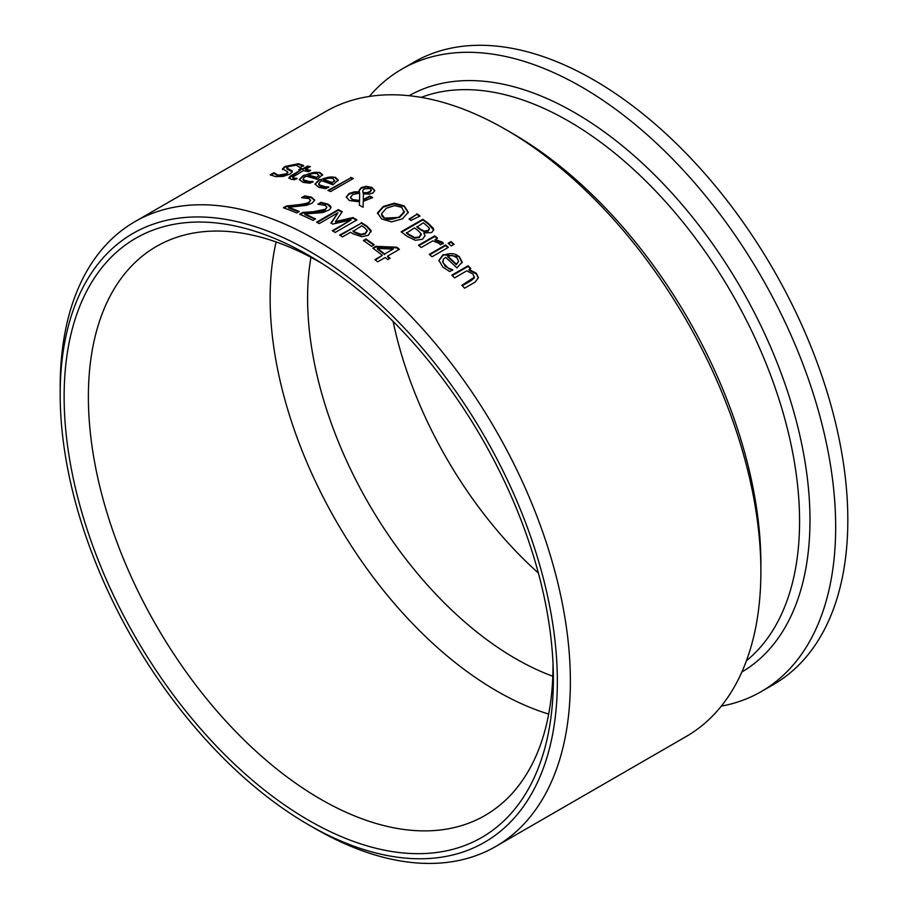 <?xml version="1.0" encoding="UTF-8"?>
<svg xmlns="http://www.w3.org/2000/svg" width="908" height="908" viewBox="0 0 908 908"><rect width="100%" height="100%" fill="white"/><g stroke="black" fill="none" stroke-linecap="round" stroke-linejoin="round"><path stroke-width="1.36" d="M363.87 240.87L366.003 239.633A359.999 207.841 60 0 1 373.744 245.069M366.003 238.997A360.76 208.284 60 0 1 374.232 244.785L371.588 246.318A360.76 208.284 -120 0 0 363.37 240.529L366.003 238.997L366.003 239.633M299.322 179.863L303.374 176.038C311.126 172.509 316.529 171.487 319.605 172.951L322.499 175.357M309.571 181.532L312.919 181.441A360.76 208.284 60 0 1 313.067 181.487L310.082 183.212L303.147 182.372L299.288 179.546L303.374 175.38L319.605 172.304L322.499 174.711L317.244 179.341A360.76 208.284 -120 0 0 305.962 176.175L303.726 177.809L303.34 179.875L309.571 181.532L309.571 182.179L312.919 182.088M303.09 179.444L303.544 180.737L305.508 181.634L309.571 182.179M316.665 177.332L319.003 175.811L317.187 173.564L312.647 173.428L308.062 174.972A360.76 208.284 60 0 1 316.665 177.332L319.003 175.335M308.062 174.972L308.062 175.619A359.999 207.841 60 0 1 316.665 177.968M286.849 168.014L292.16 170.988L292.24 171.998L289.913 174.041L283.33 176.368L275.692 176.64L270.255 174.835L273.887 172.747A360.76 208.284 60 0 1 274.091 172.77L277.984 175.176L286.451 173.791L287.757 171.884L282.49 168.843L285.01 166.436L298.516 163.701L303.567 165.517L300.117 167.515A360.76 208.284 -120 0 0 299.912 167.481L296.212 165.177L288.313 166.573L286.894 168.911L292.285 171.884M282.49 169.524L285.01 167.117L298.516 164.371L303.567 166.187M270.811 175.199L273.887 173.428A359.999 207.841 60 0 1 274.091 173.451L277.984 175.846L286.451 174.461L287.938 172.316M274.091 172.77L274.091 173.451M273.887 172.747L273.887 173.428M315.031 184.403L319.094 180.397C327.028 176.935 332.43 176.107 335.313 177.9L338.219 180.658M325.28 186.787L328.628 186.855A360.76 208.284 60 0 1 328.787 186.912L325.79 188.637L318.867 187.377L314.997 184.086L319.094 179.75L335.313 177.253L338.219 180.022L332.952 184.789A360.76 208.284 -120 0 0 321.682 180.76L319.332 182.553L319.185 184.823L325.28 186.787L325.28 187.423L328.628 187.491M318.799 184.142L319.276 185.55L321.216 186.628L325.28 187.423M332.373 182.576L334.712 180.976L332.907 178.501L328.367 178.116L323.77 179.557A360.76 208.284 60 0 1 332.373 182.576L334.712 180.465M323.77 179.557L323.77 180.193A359.999 207.841 60 0 1 332.373 183.212M292.853 177.003L294.135 178.082L296.871 178.286A360.76 208.284 60 0 1 297.029 178.32L294.555 179.739L291.059 179.319L288.846 177.855L290.185 176.186L300.65 170.057A360.76 208.284 -120 0 0 298.8 169.717L301.07 168.4A360.76 208.284 60 0 1 302.92 168.752L307.596 166.051A360.76 208.284 60 0 1 310.343 166.595L305.667 169.297A360.76 208.284 60 0 1 310.718 170.42L308.448 171.726A360.76 208.284 -120 0 0 303.397 170.613L292.853 177.003L292.728 177.968L294.135 178.74L296.871 178.933M305.667 169.297L305.667 169.955A359.999 207.841 60 0 1 309.9 170.886M299.674 169.875L301.07 169.058A359.999 207.841 60 0 1 302.92 169.41L307.596 166.709A359.999 207.841 60 0 1 309.503 167.083M288.914 178.195L300.65 170.057M307.596 166.051L307.596 166.709M302.92 168.752L302.92 169.41M301.07 168.4L301.07 169.058M350.601 177.344A360.76 208.284 60 0 1 353.348 178.456L330.671 191.554A360.76 208.284 -120 0 0 327.924 190.442L350.601 177.979A359.999 207.841 60 0 1 352.713 178.831M328.571 190.703L350.601 177.979M362.837 190.918L363.098 193.2L367.048 193.279L369.897 192.212L371.202 190.26M362.746 191.384L363.098 193.2M359.534 201.065L359.681 193.075L352.701 194.55L350.511 197.218L352.508 199.544L359.534 200.43L359.534 201.065L352.508 200.169L350.545 197.558M363.279 199.556L369.84 196.071A360.76 208.284 60 0 1 372.689 197.603L363.257 201.338L363.098 207.285A360.76 208.284 -120 0 0 359.375 205.231L359.511 201.837L349.342 200.52L346.254 196.945L348.99 193.529L354.268 191.838L359.33 191.792L359.069 190.442L361.248 187.593L366.219 186.31L372.042 187.491L374.754 190.578L373.029 192.893L369.227 194.164L363.438 193.858L363.279 200.18L369.84 196.696A359.999 207.841 60 0 1 372.132 197.921M359.08 190.771L361.248 188.228L366.219 186.934L372.042 188.115L374.732 190.884M346.277 197.263L348.99 194.164L354.268 192.462L359.33 192.417L359.33 191.792M359.398 205.242L359.511 201.837M363.098 192.575L367.048 192.655L369.897 191.577L371.247 189.897L370.101 188.489L364.244 188.875L362.837 190.294M367.048 192.655L367.048 193.279M359.534 200.43L359.681 193.075M366.219 186.31L366.219 186.934M369.84 196.071L369.84 196.696M394.288 203.188L404.208 205.878L408.271 212.211L402.505 218.817L391.541 221.87L381.576 218.953L377.535 212.835L383.301 206.445L394.288 203.188L394.288 203.812L404.208 206.513L408.271 212.835M377.512 213.63L383.301 207.069L394.288 203.812M381.508 214.129L382.098 216.32L384.095 218.147L399.486 217.398L404.276 212.415L401.722 207.342L394.651 205.583L386.309 208.273L381.496 213.811L384.095 217.511C386.774 220.213 391.904 219.974 399.486 216.774L404.344 211.405M404.276 212.415L404.355 211.723M423.843 232.925L424.989 235.762L422.504 239.258L415.342 240.302L407.34 236.466A360.76 208.284 -120 0 0 401.109 231.812L422.822 219.282A360.76 208.284 60 0 1 428.576 223.572L433.4 228.487L433.706 229.803L431.641 232.584L423.843 232.925L424.967 236.08M401.597 232.176L422.822 219.918A359.999 207.841 60 0 1 428.576 224.208L433.684 230.11M406.455 232.527A360.76 208.284 60 0 1 408.804 234.287L414.638 237.544L419.371 236.943L420.994 233.617L417.759 230.36A360.76 208.284 -120 0 0 414.479 227.897L406.455 233.163A359.999 207.841 60 0 1 408.804 234.922L414.638 238.18L419.371 237.578L420.994 234.253M420.994 233.617L421.233 235.024M416.897 226.501A360.76 208.284 60 0 1 420.166 228.975L424.218 231.109L428.224 230.439L429.393 228.271L426.011 224.912A360.76 208.284 -120 0 0 423.253 222.835L416.897 227.136A359.999 207.841 60 0 1 420.166 229.599L424.218 231.744L428.224 231.075L429.393 228.907M429.393 228.271L429.461 229.122M414.638 237.544L414.638 238.18M433.4 228.487L433.4 229.122M422.822 219.282L422.822 219.918M416.829 213.732A360.76 208.284 60 0 1 420.064 216.025L410.984 220.44A360.76 208.284 -120 0 0 409.009 219.055L416.829 214.356A359.999 207.841 60 0 1 419.541 216.274M409.463 219.373L416.829 214.356M429.768 254.751L445.612 245.603A359.999 207.841 60 0 1 447.916 247.612M445.612 244.956A360.76 208.284 60 0 1 448.359 247.351L432.06 256.76A360.76 208.284 -120 0 0 429.314 254.365L445.612 244.956L445.612 245.603M435.102 239.508L442.321 242.13L443.342 243.128L440.494 244.774A360.76 208.284 -120 0 0 440.357 244.649L438.995 243.321L432.798 240.836L421.244 247.521A360.76 208.284 -120 0 0 418.497 245.262L434.796 235.853A360.76 208.284 60 0 1 437.531 238.112L435.102 240.155L443.342 243.764M434.796 235.853L434.796 236.489A359.999 207.841 60 0 1 437.077 238.373M418.951 245.637L434.796 236.489M442.718 261.583L445.158 266.316L452.559 270.357M438.95 260.63L443.025 255.341C450.777 252.606 456.191 253.23 459.255 257.214L462.149 262.73M447.712 256.101A360.76 208.284 60 0 1 456.315 264.126L458.654 261.345L456.837 257.713L452.298 255.443L447.712 256.101L447.712 256.76A359.999 207.841 60 0 1 456.315 264.784L458.665 261.266M456.315 264.126L456.315 264.784M449.222 268.405L452.559 269.699A360.76 208.284 60 0 1 452.717 269.846L449.732 271.571L442.798 267.077L438.939 260.301L443.025 254.694L459.255 256.567L462.149 262.072L456.894 267.905A360.76 208.284 -120 0 0 445.612 257.316L443.308 259.302L443.025 262.821L449.222 269.063M450.992 241.596A360.76 208.284 60 0 1 454.114 244.32L451.265 245.966A360.76 208.284 -120 0 0 448.143 243.242L450.992 241.596L450.992 242.243A359.999 207.841 60 0 1 453.671 244.57M448.597 243.628L450.992 242.243M469.039 269.517L476.246 273.217L478.437 277.598L475.179 282.082L464.601 288.188A360.76 208.284 -120 0 0 461.854 285.316L474.26 277.303L472.92 273.978L466.735 270.845L454.556 277.882A360.76 208.284 -120 0 0 451.809 275.158L468.097 265.749A360.76 208.284 60 0 1 470.843 268.473L469.039 270.187L476.246 273.887L478.425 277.939M452.229 275.578L468.097 266.419A359.999 207.841 60 0 1 470.423 268.711M462.274 285.748L471.15 280.629L474.26 277.973L474.373 276.929M468.097 265.749L468.097 266.419M474.26 277.973L474.396 277.281M304.702 195.878L311.569 197.195L314.713 200.135L312.068 203.233L306.598 205.276L288.619 207.308A360.76 208.284 60 0 1 299.277 211.507L296.768 212.96A360.76 208.284 -120 0 0 283.375 207.773L286.451 205.991L286.451 206.627L296.927 205.537C304.986 204.448 309.004 203.517 308.958 202.745L310.627 200.248L308.834 198.568L301.762 197.728A360.76 208.284 -120 0 0 301.604 197.672L304.702 195.878L304.702 196.525L311.569 197.831L314.69 200.452M284.056 208.011L286.451 206.627M286.451 205.991L296.927 204.902C304.135 204.016 308.152 203.086 308.958 202.121L310.615 200.112M288.619 207.308L288.619 207.943A359.999 207.841 60 0 1 298.641 211.87M302.636 197.717L304.702 196.525M304.906 213.947A360.76 208.284 60 0 1 315.575 218.953L313.056 220.406A360.76 208.284 -120 0 0 299.663 214.197L302.75 212.415L313.215 211.734L325.257 209.271L326.903 207.183L325.132 205.435L318.061 204.209A360.76 208.284 -120 0 0 317.902 204.13L321.001 202.348L327.856 204.084L330.308 205.73L331.011 207.262L329.672 209.703L322.896 212.563L304.906 213.947L304.906 214.572A359.999 207.841 60 0 1 314.985 219.293M318.833 204.232L321.001 202.983L327.856 204.709L330.989 207.705M300.287 214.47L302.75 213.051L313.215 212.37C321.284 211.553 325.291 210.735 325.257 209.896L326.903 207.183M321.001 202.348L321.001 202.983M302.75 212.415L302.75 213.051M351.021 219.963L332.623 224.083A360.76 208.284 -120 0 0 330.864 223.107L337.98 212.767L319.276 223.561A360.76 208.284 -120 0 0 316.574 222.176L338.298 209.635A360.76 208.284 60 0 1 342.237 211.678L335.563 221.586L352.894 217.568A360.76 208.284 60 0 1 356.912 219.918L335.2 232.459A360.76 208.284 -120 0 0 332.305 230.757L351.021 219.963L332.85 231.075M331.182 223.277L337.98 212.767M352.894 217.568L352.894 218.192A359.999 207.841 60 0 1 356.379 220.224M335.563 221.586L335.563 222.21L352.894 218.192M338.298 209.635L338.298 210.259A359.999 207.841 60 0 1 341.919 212.143M317.153 222.471L338.298 210.259M340.125 235.433L361.316 223.209A359.999 207.841 60 0 1 366.764 226.625L371.236 231.801M353.042 230.814A360.76 208.284 60 0 1 355.005 232.062L360.941 234.298L365.391 233.254L367.138 230.314L364.085 227.329A360.76 208.284 -120 0 0 361.702 225.808L353.042 231.438A359.999 207.841 60 0 1 355.005 232.686L360.941 234.934L365.391 233.878L367.138 230.938M367.138 230.314L367.207 231.222M360.941 234.298L360.941 234.934M361.316 222.573A360.76 208.284 60 0 1 366.764 226.001L371.1 230.484L368.489 235.217L361.77 236.727L353.019 233.787A360.76 208.284 -120 0 0 350.579 232.232L342.486 236.909A360.76 208.284 -120 0 0 339.592 235.115L361.316 223.209M382.336 255.341A360.76 208.284 -120 0 0 372.745 248.1L375.81 246.329L396.717 247.203A360.76 208.284 60 0 1 399.395 249.303L387.478 256.181A360.76 208.284 60 0 1 390.065 258.235L387.727 259.586A360.76 208.284 -120 0 0 385.14 257.531L377.671 261.833A360.76 208.284 -120 0 0 374.879 259.643L382.336 255.341L375.344 260.006M377.376 248.44A360.76 208.284 60 0 1 384.674 253.979L393.164 249.087L377.376 248.44L377.376 249.064A359.999 207.841 60 0 1 384.674 254.626M387.478 256.181L387.478 256.816A359.999 207.841 60 0 1 389.6 258.508M396.717 247.203L396.717 247.839A359.999 207.841 60 0 1 398.918 249.564M375.81 246.329L375.81 246.965L396.717 247.839M373.233 248.452L375.81 246.965M384.674 253.979L393.164 249.087M308.754 824.895L315.269 828.663A360.76 208.284 -120 0 0 495.654 846.528A360.76 208.284 -120 0 0 570.372 681.375A360.76 208.284 -120 0 0 412.89 318.322A360.76 208.284 -120 0 0 134.895 221.666A360.76 208.284 -120 0 0 60.178 386.819L60.178 394.344A351.555 202.972 60 0 1 308.754 250.824A351.555 202.972 60 0 1 557.342 681.375A351.555 202.972 60 0 1 308.754 824.895A351.555 202.972 60 0 1 60.178 394.344M134.895 221.666L325.404 111.684A360.76 208.284 60 0 1 505.779 129.549A360.76 208.284 60 0 1 760.881 571.393A360.76 208.284 60 0 1 686.153 736.536L495.654 846.528M760.881 571.393L760.881 563.868A351.555 202.972 -120 0 0 512.294 133.306L505.779 129.549M721.304 706.129A359.375 207.489 -120 0 0 761.233 691.601A359.375 207.489 -120 0 0 835.666 527.083A359.375 207.489 -120 0 0 678.798 165.415A359.375 207.489 -120 0 0 401.858 69.133A359.375 207.489 -120 0 0 369.306 96.452M553.381 679.093A345.959 199.737 -120 0 0 553.256 669.945A345.959 199.737 -120 0 0 316.62 260.074A345.959 199.737 -120 0 0 64.184 390.599A345.959 199.737 -120 0 0 306.132 818.8A345.959 199.737 -120 0 0 553.381 679.093M553.006 663.044A328.537 189.681 60 0 1 553.006 665.099A328.537 189.681 60 0 1 488.538 813.341A328.537 189.681 60 0 1 156.426 625.816A328.537 189.681 60 0 1 160.08 244.422A328.537 189.681 60 0 1 322.465 263.74M276.111 241.959A320.785 185.209 -120 0 0 548.693 714.085M761.233 691.601L773.4 684.575A359.375 207.489 -120 0 0 847.822 520.057A359.375 207.489 -120 0 0 690.954 158.401A359.375 207.489 -120 0 0 414.014 62.119L401.858 69.133M393.096 321.398A294.294 169.909 -120 0 0 538.387 573.05M310.933 257.316A294.294 169.909 -120 0 0 552.802 676.256M303.374 175.38L303.374 176.038M319.605 172.304L319.605 172.951M305.508 180.987L305.508 181.634M298.516 163.701L298.516 164.371M287.768 168.877L287.768 169.546M291.071 170.171L291.071 170.829M285.01 166.436L285.01 167.117M286.451 173.791L286.451 174.461M277.984 175.176L277.984 175.846M319.094 179.75L319.094 180.397M335.313 177.253L335.313 177.9M321.216 185.981L321.216 186.628M294.135 178.082L294.135 178.74M291.627 175.267L291.627 175.936M369.897 191.577L369.897 192.212M352.508 199.544L352.508 200.169M372.042 187.491L372.042 188.115M361.248 187.593L361.248 188.228M354.268 191.838L354.268 192.462M348.99 193.529L348.99 194.164M404.208 205.878L404.208 206.513M383.301 206.445L383.301 207.069M399.486 216.774L399.486 217.398M420.166 228.975L420.166 229.599M424.218 231.109L424.218 231.744M428.224 230.439L428.224 231.075M408.804 234.287L408.804 234.922M419.371 236.943L419.371 237.578M428.576 223.572L428.576 224.208M442.321 242.13L442.321 242.765M445.158 265.658L445.158 266.316M459.255 256.567L459.255 257.214M443.025 254.694L443.025 255.341M476.246 273.217L476.246 273.887M471.15 279.959L471.15 280.629M296.927 204.902L296.927 205.537M308.958 202.121L308.958 202.745M311.569 197.195L311.569 197.831M327.856 204.084L327.856 204.709M325.257 209.271L325.257 209.896M313.215 211.734L313.215 212.37M355.005 232.062L355.005 232.686M365.391 233.254L365.391 233.878M366.764 226.001L366.764 226.625M421.187 97.372A326.676 188.614 60 0 1 666.847 203.199A326.676 188.614 60 0 1 799.573 521.226A326.676 188.614 60 0 1 746.444 660.74M741.847 672.022A332.737 192.11 -120 0 0 809.981 520.159A332.737 192.11 -120 0 0 665.246 185.856A332.737 192.11 -120 0 0 409.111 95.703M303.045 179.773L303.045 179.126M318.765 184.46L318.765 183.825M371.247 189.965L371.247 190.589M350.511 197.252L350.511 197.887M381.496 213.811L381.496 214.436M442.695 261.901L442.695 261.254M438.939 260.948L438.939 260.301"/></g></svg>
